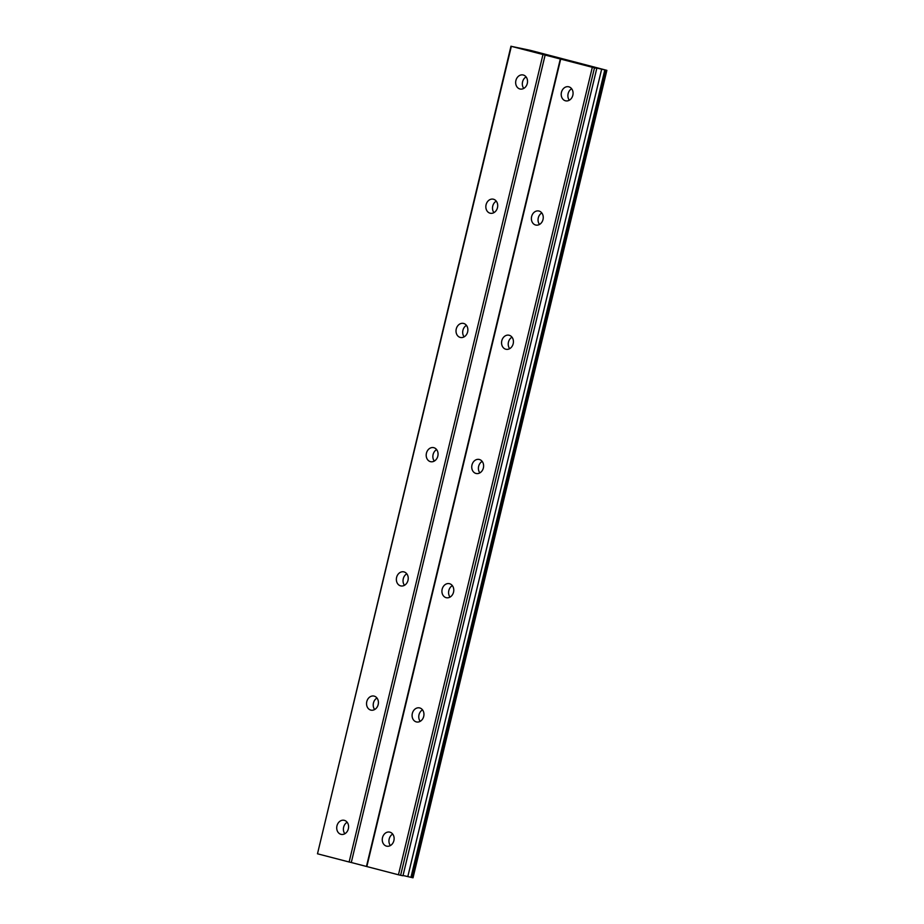 <?xml version="1.0" encoding="UTF-8"?>
<svg xmlns="http://www.w3.org/2000/svg" width="924" height="924" viewBox="0 0 924 924"><rect width="100%" height="100%" fill="white"/><g stroke="black" fill="none" stroke-linecap="round" stroke-linejoin="round"><path stroke-width="1.39" d="M347.147 822.256A7.184 5.879 -78.6 0 0 343.636 827.199A7.184 5.879 -78.6 0 0 344.837 833.748M336.96 825.86A7.184 5.879 -78.6 0 0 341.233 834.384A7.184 5.879 -78.6 0 0 348.348 828.805A7.184 5.879 -78.6 0 0 344.075 820.281A7.184 5.879 -78.6 0 0 336.96 825.86M526.091 76.923A7.184 5.879 -78.6 0 0 522.568 81.866A7.184 5.879 -78.6 0 0 523.769 88.415M515.904 80.515A7.184 5.879 -78.6 0 0 520.177 89.039A7.184 5.879 -78.6 0 0 527.292 83.472A7.184 5.879 -78.6 0 0 523.019 74.948A7.184 5.879 -78.6 0 0 515.904 80.515M496.269 201.143A7.184 5.879 -78.6 0 0 492.746 206.087A7.184 5.879 -78.6 0 0 493.947 212.636M486.082 204.735A7.184 5.879 -78.6 0 0 490.355 213.259A7.184 5.879 -78.6 0 0 497.47 207.692A7.184 5.879 -78.6 0 0 493.197 199.168A7.184 5.879 -78.6 0 0 486.082 204.735M466.447 325.363A7.184 5.879 -78.6 0 0 462.924 330.307A7.184 5.879 -78.6 0 0 464.125 336.856M456.26 328.967A7.184 5.879 -78.6 0 0 460.533 337.491A7.184 5.879 -78.6 0 0 467.636 331.912A7.184 5.879 -78.6 0 0 463.374 323.388A7.184 5.879 -78.6 0 0 456.26 328.967M436.625 449.584A7.184 5.879 -78.6 0 0 433.102 454.527A7.184 5.879 -78.6 0 0 434.303 461.088M426.438 453.187A7.184 5.879 -78.6 0 0 430.7 461.711A7.184 5.879 -78.6 0 0 437.814 456.144A7.184 5.879 -78.6 0 0 433.552 447.62A7.184 5.879 -78.6 0 0 426.438 453.187M406.791 573.816A7.184 5.879 -78.6 0 0 403.28 578.759A7.184 5.879 -78.6 0 0 404.481 585.308M396.604 577.408A7.184 5.879 -78.6 0 0 400.877 585.932A7.184 5.879 -78.6 0 0 407.992 580.364A7.184 5.879 -78.6 0 0 403.719 571.841A7.184 5.879 -78.6 0 0 396.604 577.408M376.969 698.036A7.184 5.879 -78.6 0 0 373.458 702.979A7.184 5.879 -78.6 0 0 374.659 709.528M366.782 701.628A7.184 5.879 -78.6 0 0 371.055 710.152A7.184 5.879 -78.6 0 0 378.17 704.585A7.184 5.879 -78.6 0 0 373.897 696.061A7.184 5.879 -78.6 0 0 366.782 701.628M392.688 834.072A7.184 5.879 -78.6 0 0 389.177 839.015A7.184 5.879 -78.6 0 0 390.378 845.564M382.501 837.664A7.184 5.879 -78.6 0 0 386.775 846.188A7.184 5.879 -78.6 0 0 393.89 840.621A7.184 5.879 -78.6 0 0 389.616 832.097A7.184 5.879 -78.6 0 0 382.501 837.664M571.633 88.727A7.184 5.879 -78.6 0 0 568.121 93.67A7.184 5.879 -78.6 0 0 569.311 100.219M561.446 92.331A7.184 5.879 -78.6 0 0 565.719 100.855A7.184 5.879 -78.6 0 0 572.834 95.276A7.184 5.879 -78.6 0 0 568.56 86.752A7.184 5.879 -78.6 0 0 561.446 92.331M541.811 212.947A7.184 5.879 -78.6 0 0 538.288 217.891A7.184 5.879 -78.6 0 0 539.489 224.44M531.623 216.551A7.184 5.879 -78.6 0 0 535.897 225.075A7.184 5.879 -78.6 0 0 543.012 219.496A7.184 5.879 -78.6 0 0 538.738 210.984A7.184 5.879 -78.6 0 0 531.623 216.551M511.988 337.179A7.184 5.879 -78.6 0 0 508.466 342.123A7.184 5.879 -78.6 0 0 509.667 348.671M501.801 340.771A7.184 5.879 -78.6 0 0 506.075 349.295A7.184 5.879 -78.6 0 0 513.19 343.728A7.184 5.879 -78.6 0 0 508.916 335.204A7.184 5.879 -78.6 0 0 501.801 340.771M482.166 461.399A7.184 5.879 -78.6 0 0 478.644 466.343A7.184 5.879 -78.6 0 0 479.845 472.892M471.979 464.991A7.184 5.879 -78.6 0 0 476.253 473.515A7.184 5.879 -78.6 0 0 483.368 467.948A7.184 5.879 -78.6 0 0 479.094 459.424A7.184 5.879 -78.6 0 0 471.979 464.991M452.344 585.62A7.184 5.879 -78.6 0 0 448.821 590.563A7.184 5.879 -78.6 0 0 450.023 597.112M442.157 589.223A7.184 5.879 -78.6 0 0 446.431 597.736A7.184 5.879 -78.6 0 0 453.534 592.169A7.184 5.879 -78.6 0 0 449.272 583.645A7.184 5.879 -78.6 0 0 442.157 589.223M422.522 709.84A7.184 5.879 -78.6 0 0 418.999 714.783A7.184 5.879 -78.6 0 0 420.201 721.332M412.335 713.444A7.184 5.879 -78.6 0 0 416.597 721.967A7.184 5.879 -78.6 0 0 423.712 716.389A7.184 5.879 -78.6 0 0 419.45 707.876A7.184 5.879 -78.6 0 0 412.335 713.444M542.966 54.551L349.122 862L317.486 853.799L511.342 46.35L545.137 55.059L351.282 862.508L398.452 874.785L400.623 875.294L594.479 67.845L596.812 68.318L593.612 67.36L606.872 70.351L530.399 50.358L511.342 46.35M606.872 70.351L413.028 877.8L403.037 875.49M596.812 68.318L402.968 875.767L400.623 875.294M349.122 862L351.282 862.508M510.972 46.2L317.486 853.799M545.137 55.059L594.479 67.845M601.663 69.173L407.807 876.622M592.307 67.337L398.452 874.785M366.828 866.585L560.683 59.136M560.314 58.997L366.458 866.446M604.804 69.912L410.949 877.361M605.509 70.074L411.654 877.523"/></g></svg>
